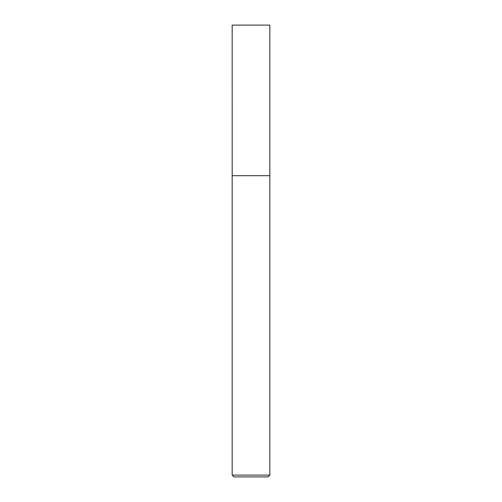 <?xml version="1.0" encoding="UTF-8"?>
<svg xmlns="http://www.w3.org/2000/svg" width="502" height="502" viewBox="0 0 502 502"><rect width="100%" height="100%" fill="white"/><g stroke="black" fill="none" stroke-linecap="round" stroke-linejoin="round"><path stroke-width="0.75" d="M269.825 475.093L232.175 475.093L233.982 476.9L268.018 476.9L269.825 475.093L269.825 25.1L232.175 25.1L232.188 175.7L269.825 175.7M232.175 475.093L232.175 175.7"/></g></svg>
